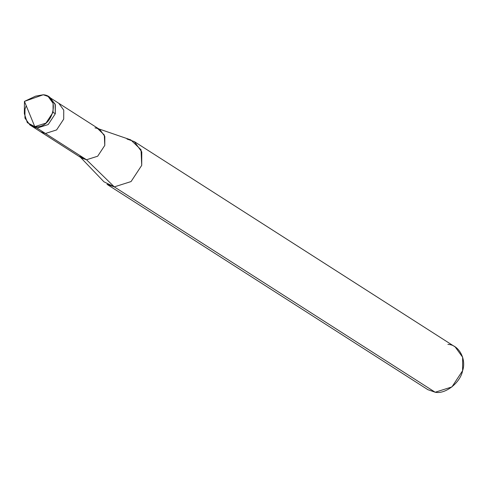<?xml version="1.0" encoding="UTF-8"?>
<svg xmlns="http://www.w3.org/2000/svg" width="487" height="487" viewBox="0 0 487 487"><rect width="100%" height="100%" fill="white"/><g stroke="black" fill="none" stroke-linecap="round" stroke-linejoin="round"><path stroke-width="0.73" d="M31.271 98.983L43.258 94.764L48.128 96.469L53.083 103.317L53.053 112.302L45.942 123.108L34.772 126.65C52.639 129.585 61.593 95.945 43.258 94.764L24.447 101.387L35.551 96.158L43.258 94.764L24.447 101.387L34.772 126.65L37.024 128.093L48.195 124.55L55.305 113.745L55.11 104.041L49.211 97.26L55.11 104.041L55.305 113.745L48.195 124.55L37.024 128.093L32.154 126.389L37.024 128.093L31.071 125.597L37.024 128.093L48.195 124.55L55.305 113.745L55.335 104.76L50.38 97.911L55.335 104.76L55.305 113.745L48.195 124.55L37.024 128.093L45.431 133.475L40.561 131.77L45.431 133.475L86.509 159.76L81.639 158.056L29.902 124.946L34.772 126.65L27.339 122.681L24.35 113.66L24.447 101.387L34.772 126.65L45.431 133.475L56.602 129.932L63.712 119.126L63.748 110.141L58.787 103.293L63.748 110.141L63.712 119.126L56.602 129.932L45.431 133.475L86.509 159.76L114.305 186.88L103.944 181.803L80.525 157.344M26.219 105.716L24.977 109.112L24.94 118.097L29.902 124.946M79.6 156.376L86.509 159.76L97.674 156.217L104.784 145.412L104.821 136.427L99.859 129.579L48.128 96.469M94.989 127.874L97.485 128.434L104.321 135.009L104.784 145.412L97.674 156.217L86.509 159.76L114.305 186.88L435.177 392.236L427.878 389.679L107 184.323L114.305 186.88L422.491 384.115M127.028 139.045L134.333 141.607L141.772 151.877L141.723 165.355L131.058 181.566L114.305 186.88L131.058 181.566L141.723 165.355L141.029 149.752L130.772 139.885L98.745 128.866M447.906 344.4C458.608 344.516 466.692 358.986 462.601 370.71C460.392 382.654 445.313 394.488 435.177 392.236L451.93 386.928L462.601 370.71L462.65 357.233L455.211 346.963L134.333 141.607M53.04 112.339L55.104 113.617"/></g></svg>
